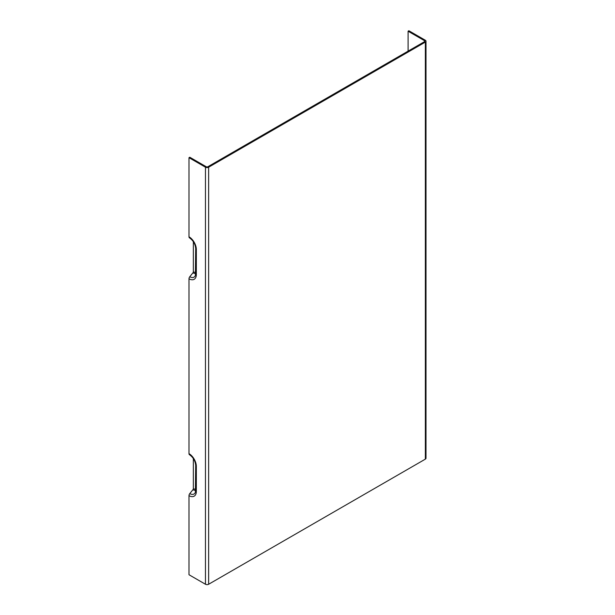 <?xml version="1.0" encoding="UTF-8"?>
<svg xmlns="http://www.w3.org/2000/svg" width="615" height="615" viewBox="0 0 615 615"><rect width="100%" height="100%" fill="white"/><g stroke="black" fill="none" stroke-linecap="round" stroke-linejoin="round"><path stroke-width="0.92" d="M188.997 236.79A2.245 1.299 120 0 0 189.458 237.821C193.195 240.457 195.27 244.047 195.685 248.598A2.245 1.299 -0 0 0 196.339 249.521A10.386 5.996 -120 0 0 188.997 236.79L188.997 157.694L205.464 167.203A2.245 1.299 -0 0 0 208.646 167.203L425.349 42.097A2.245 1.299 0 0 0 426.003 41.174A2.245 1.299 0 0 0 425.349 40.259L408.875 30.75L408.083 31.211L408.083 51.145M193.333 241.672L193.333 271.799A1.122 0.646 -60 0 1 192.933 272.822L189.789 276.735A2.245 1.299 120 0 0 188.997 278.779L188.997 453.655A2.245 1.299 120 0 0 189.458 454.685C193.195 457.322 195.27 460.912 195.685 465.463A2.245 1.299 0 0 0 196.339 466.378A10.386 5.996 -120 0 0 188.997 453.655M193.333 458.536L193.333 488.664A1.122 0.646 -60 0 1 192.933 489.686L189.789 493.599A2.245 1.299 120 0 0 188.997 495.644L188.997 574.741L205.464 584.25L205.464 167.203M408.083 31.211L424.55 40.721A1.122 0.646 180 0 1 424.88 41.174A1.122 0.646 180 0 1 424.55 41.636L207.847 166.75A1.122 0.646 -0 0 1 206.263 166.75L189.789 157.24L188.997 157.694M426.003 41.174L426.003 458.221A2.245 1.299 180 0 1 425.349 459.136L208.646 584.25A2.245 1.299 180 0 1 205.464 584.25M195.762 273.291A2.245 1.299 0 0 0 195.685 273.621A2.245 1.299 0 0 0 196.339 274.544L196.339 249.521M188.997 278.779A10.386 5.996 -120 0 0 196.339 274.544M195.685 248.598L195.37 275.52A8.441 4.874 60 0 1 189.789 276.735M188.997 495.644A10.386 5.996 -120 0 0 196.339 491.4L196.339 466.378M195.762 490.147A2.245 1.299 0 0 0 195.685 490.486A2.245 1.299 0 0 0 196.339 491.4M195.685 465.463L195.37 492.384A8.441 4.874 60 0 1 189.789 493.599M192.933 489.686A5.881 3.39 -120 0 0 195.685 490.078M424.55 41.636L424.55 40.721M195.685 488.956A4.905 2.829 60 0 1 193.333 488.664M195.685 272.099A4.905 2.829 60 0 1 193.333 271.799M192.933 272.822A5.881 3.39 -120 0 0 195.685 273.214M425.349 42.097L425.349 459.136M208.646 584.25L208.646 167.203"/></g></svg>
